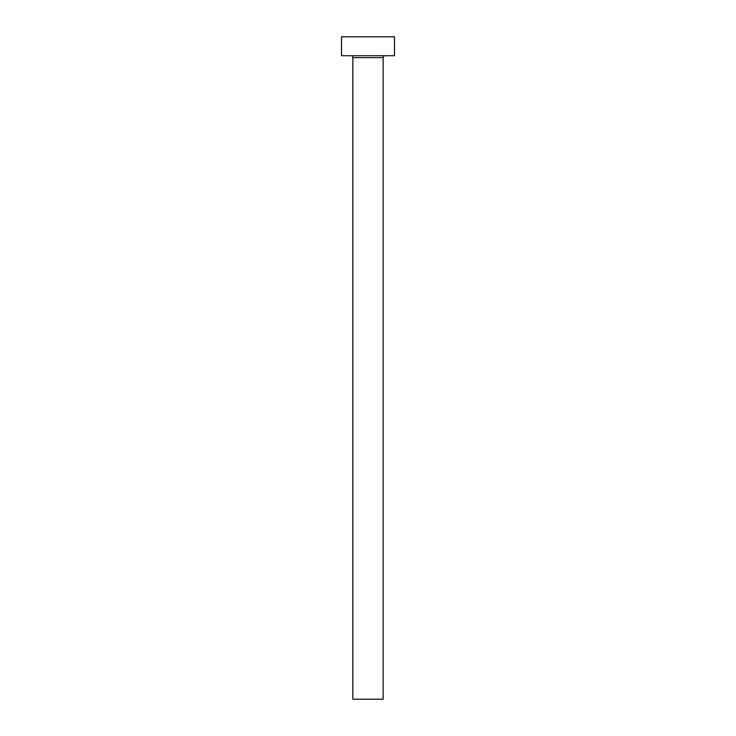 <?xml version="1.0" encoding="UTF-8"?>
<svg xmlns="http://www.w3.org/2000/svg" width="736" height="736" viewBox="0 0 736 736"><rect width="100%" height="100%" fill="white"/><g stroke="black" fill="none" stroke-linecap="round" stroke-linejoin="round"><path stroke-width="1.1" d="M383.143 57.62A1.895 1.895 0 0 1 385.029 55.724A1.895 1.895 0 0 0 383.143 57.62L352.857 57.62L352.857 699.2L383.143 699.2L383.143 57.62L383.143 699.2L352.857 699.2L352.857 57.62A1.895 1.895 0 0 0 350.971 55.724A1.895 1.895 0 0 1 352.857 57.62L383.143 57.62M341.504 36.8L341.504 55.724L394.496 55.724L394.496 36.8L341.504 36.8L341.504 55.724L394.496 55.724L394.496 36.8L341.504 36.8"/></g></svg>
